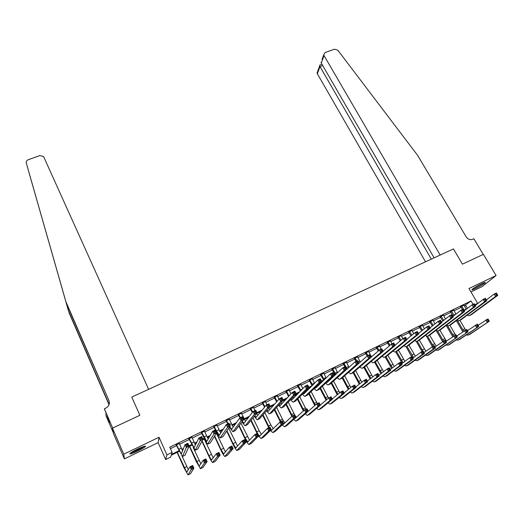 <?xml version="1.0" encoding="UTF-8"?>
<svg xmlns="http://www.w3.org/2000/svg" width="524" height="524" viewBox="0 0 524 524"><rect width="100%" height="100%" fill="white"/><g stroke="black" fill="none" stroke-linecap="round" stroke-linejoin="round"><path stroke-width="0.79" d="M137.727 451.066C141.749 449.101 144.336 447.581 145.495 446.514C146.006 445.524 143.412 446.343 137.714 448.976C133.672 450.954 131.066 452.474 129.906 453.542C129.421 454.531 132.035 453.705 137.727 451.066M475.772 288.416C480.626 285.98 483.803 284.06 485.309 282.652C485.604 282.095 484.327 282.488 481.484 283.831C476.604 286.281 473.414 288.207 471.921 289.608C471.626 290.165 472.91 289.765 475.772 288.416M179.3 451.302L171.204 455.258L170.621 457.125L165.676 459.541L166.933 454.917L172.108 452.395L171.486 454.36L179.012 450.686M158.13 442.636L159.034 437.258L123.73 454.197L112.463 428.134L113.616 433.938L124.391 458.886L158.13 442.636L165.676 459.541M470.984 291.947L482.178 286.556L496.077 275.526L468.98 288.528L477.672 303.363L475.189 305.237M123.73 454.197L124.391 458.886M322.05 59.454L323.753 54.817L325.129 52.544L334.417 49.197L337.856 50.252L417.615 155.366L466.229 236.94C467.971 239.357 470.12 240.136 472.674 239.285L473.86 238.734L483.239 254.415L462.43 264.162L483.397 254.337L496.077 275.526M464.284 305.826L471.037 300.959L169.769 447.188L172.108 452.395M170.424 448.655L176.706 445.603M179.483 444.254L189.361 439.453M192.151 438.097L201.897 433.361M204.701 431.992L214.316 427.322M217.133 425.953L226.623 421.342M229.453 419.966L238.813 415.414M241.662 414.032L250.898 409.539M253.76 408.15L262.871 403.722M265.747 402.327L274.733 397.958M277.622 396.55L286.49 392.24M289.392 390.832L298.149 386.574M301.058 385.16L309.697 380.961M312.618 379.54L321.147 375.4M324.074 373.972L332.491 369.885M335.432 368.451L343.737 364.416M346.691 362.981L354.886 358.999M357.853 357.558L365.935 353.628M368.909 352.18L376.894 348.303M379.88 346.849L387.753 343.024M390.747 341.569L398.522 337.79M401.522 336.329L409.192 332.602M412.211 331.135L419.776 327.461M422.803 325.987L430.276 322.358M433.302 320.885L440.677 317.302M443.717 315.821L451 312.284M454.046 310.804L461.231 307.313M463.936 305.184L460.766 306.723M453.699 310.156L450.535 311.695M443.37 315.173L440.212 316.706M432.955 320.229L429.811 321.756M422.455 325.325L419.311 326.852M411.864 330.474L408.727 331.993M401.181 335.661L398.057 337.181M390.406 340.895L387.288 342.408M379.533 346.174L376.429 347.687M368.575 351.499L365.47 353.006M357.512 356.87L354.421 358.377M346.357 362.294L343.272 363.787M335.098 367.756L332.026 369.25M323.74 373.271L320.681 374.765M312.284 378.839L309.232 380.319M300.724 384.452L297.684 385.933M289.065 390.118L286.032 391.592M277.294 395.836L274.275 397.303M265.419 401.607L262.406 403.067M253.433 407.423L250.433 408.877M241.341 413.298L238.355 414.746M229.132 419.226L226.158 420.674M216.812 425.213L213.858 426.647M204.38 431.252L201.432 432.68M191.83 437.344L188.902 438.771M179.169 443.494L176.247 444.915M112.463 428.134L139.862 415.296L131.773 397.081L453.463 248.926L440.167 255.05L324.042 55.577L321.271 63.09L434.101 257.841M159.034 437.258L166.933 454.917M471.037 300.959L473.028 304.372M474.895 304.719L477.672 303.363M462.43 264.162L453.463 248.926L462.43 264.162M346.515 369.603L345.833 369.931M334.79 375.328L333.461 375.983M322.804 381.19L320.963 382.088M310.699 387.098L308.341 388.251M298.483 393.066L295.595 394.48M286.156 399.091L282.724 400.768M273.705 405.176L269.722 407.122M261.135 411.32L256.59 413.534M248.448 417.517L244.361 419.514M235.636 423.778L232.139 425.488M222.7 430.099L219.805 431.514M216.956 432.903L216.405 433.178M209.633 436.485L207.353 437.599M204.524 438.981L202.736 439.852M196.441 442.931L194.784 443.736M191.967 445.112L188.922 446.605M183.118 449.435L182.097 449.939M181.795 449.33L183.498 448.498M188.987 445.819L191.679 444.503M194.483 443.134L196.932 441.935M202.847 439.046L204.222 438.378M207.046 437.003L210.235 435.444M219.491 430.925L223.407 429.012M231.824 424.899L236.448 422.639M244.046 418.931L249.365 416.331M256.917 412.643L262.157 410.089M270.096 406.211L274.825 403.899M283.143 399.838L287.368 397.775M296.067 393.531L299.793 391.71M308.859 387.282L312.108 385.697L309.029 380.136M321.526 381.099L323.577 380.09M334.07 374.968L334.934 374.549M371.411 356.739L371.935 356.477M383.037 351.054L383.568 350.798M465.581 305.197L467.434 308.381M461.657 306.023L464.474 310.64M463.891 304.935L466.275 309.258M462.496 309.501L460.563 306.553M486.338 299.918L494.204 294.056L496.392 292.988L497.8 295.359L471.404 314.629M497.283 294.553L496.719 293.604L495.842 294.029L496.405 294.979L497.283 294.553L497.8 295.359L495.612 296.427L469.845 315.396L468.908 315.703L467.284 315.225M496.405 294.979L495.612 296.427L494.204 294.056L495.842 294.029M461.906 306.232L461.009 306.933M496.719 293.604L496.392 292.988M462.79 331.777L456.339 320.695M459.889 320.282L465.6 330.015M457.445 320.485L463.701 331.142M478.071 325.325L487.962 318.919L489.305 321.212L470.002 334.253M488.8 320.478L488.257 319.561L487.418 319.981L487.955 320.898L488.8 320.478L489.305 321.212L468.332 335.085L466.242 335.019M487.955 320.898L487.202 322.26L485.853 319.961L487.418 319.981M488.257 319.561L487.962 318.919M431.291 259.138L319.987 66.581L317.341 73.766L317.066 73.026L317.741 71.192M425.514 261.797L317.341 73.766M323.753 54.817L324.042 55.577M320.079 64.969L319.719 65.1L319.987 66.581L322.719 65.579M321.022 62.258L321.271 63.09M68.539 311.06L29.298 173.654L68.539 311.06L109.143 404.43M65.9 301.713L26.292 163.036L65.9 301.713L108.953 400.591C109.975 403.808 108.966 406.303 105.927 408.072L104.348 408.799L112.673 428.036L139.862 415.296L131.773 397.081L148.613 389.325L43.813 157.049L43.433 156.453L39.772 155.589L28.217 159.755C26.652 160.449 26.01 161.543 26.292 163.036M68.978 312.612L109.031 404.744M108.953 400.591L66.371 303.389M104.348 408.799L108.723 419.691L108.193 420.228L105.855 415.414L113.407 432.896M108.134 419.96L109.418 422.94L108.723 419.691M106.261 413.842L105.573 414.163M451.4 311.001L454.125 315.507M453.653 309.907L455.946 314.105M453.247 316.188L450.332 311.518M475.281 305.387L483.194 299.414L485.407 298.339L486.816 300.73L461.113 319.686M486.272 299.925L485.709 298.968L484.824 299.401L485.388 300.357L486.272 299.925L486.816 300.73L484.602 301.804L459.522 320.465L458.611 320.76L456.961 320.229M485.388 300.357L484.602 301.804L483.194 299.414L484.824 299.401M451.649 311.217L450.778 311.904M485.709 298.968L485.407 298.339M441.057 316.024L443.684 320.406M443.33 314.924L445.518 318.972M442.832 321.074L440.016 316.529M464.126 310.902L472.091 304.83L474.318 303.743L475.726 306.14L450.738 324.782M475.163 305.348L474.606 304.385L473.709 304.817L474.272 305.78L475.163 305.348L475.726 306.14L473.493 307.234L449.114 325.574L448.223 325.863L446.546 325.273M474.272 305.78L473.493 307.234L472.091 304.83L473.709 304.817M441.306 316.241L440.461 316.915M474.606 304.385L474.318 303.743M430.623 321.088L433.151 325.332M432.916 319.981L434.992 323.871M432.326 325.987L429.608 321.585M452.867 316.483L460.884 310.287L463.131 309.193L464.533 311.61L440.271 329.917M463.956 310.817L463.393 309.848L462.489 310.287L463.052 311.256L463.956 310.817L464.533 311.61L462.279 312.71L438.621 330.729L437.75 331.004L436.04 330.362M463.052 311.256L462.279 312.71L460.884 310.287L462.489 310.287M430.872 321.304L430.053 321.972M463.393 309.848L463.131 309.193M452.703 336.65L446.271 325.483M449.88 325.201L455.579 334.993M447.634 325.777L453.588 336.028M467.434 330.664L477.397 324.159L478.74 326.472L459.934 339.277M478.209 325.745L477.672 324.815L476.82 325.24L477.357 326.164L478.209 325.745L478.74 326.472L458.238 340.122L456.149 340.011M477.357 326.164L476.611 327.526L475.268 325.214L476.82 325.24M477.672 324.815L477.397 324.159M442.531 341.556L436.21 330.467M439.793 330.153L446.428 341.098M437.678 331.004L443.442 341.013M456.699 336.054L466.733 329.452L468.076 331.777L449.782 344.34M467.526 331.05L466.989 330.12L466.131 330.546L466.668 331.476L467.526 331.05L468.076 331.777L448.066 345.198L445.963 345.034M466.668 331.476L465.928 332.845L464.591 330.513L466.131 330.546M466.989 330.12L466.733 329.452M432.307 346.541L426.346 335.995M429.615 335.15L436.171 346.109M427.571 336.153L433.23 346.076M445.872 341.491L455.978 334.79L457.314 337.129L439.551 349.449M456.751 336.408L456.214 335.471L455.349 335.904L455.887 336.84L456.751 336.408L457.314 337.129L437.802 350.32L435.699 350.104M455.887 336.84L455.153 338.203L453.817 335.864L455.349 335.904M456.214 335.471L455.978 334.79M420.104 326.197L422.521 330.284M422.416 325.077L424.375 328.79M421.722 330.932L419.115 326.681M441.503 322.116L449.566 315.802L451.839 314.695L453.234 317.125L429.713 335.105M452.638 316.339L452.081 315.369L451.171 315.808L451.727 316.784L452.638 316.339L453.234 317.125L450.968 318.238L428.029 335.93L427.184 336.192L425.442 335.484M451.727 316.784L450.968 318.238L449.566 315.802L451.171 315.808M420.353 326.413L419.56 327.068M452.081 315.369L451.839 314.695M422.036 351.63L416.305 341.399M419.357 340.194L425.829 351.159M417.301 341.216L422.94 351.185M434.953 346.98L445.131 340.174L446.461 342.526L429.228 354.597M445.878 341.812L445.341 340.869L444.47 341.307L445 342.251L445.878 341.812L446.461 342.526L444.28 343.613L427.453 355.482L425.35 355.207M445 342.251L444.28 343.613L442.95 341.255L444.47 341.307M445.341 340.869L445.131 340.174M483.508 282.921L473.224 288.528M476.454 286.504L480.036 284.552M472.707 288.901L484.111 282.685M143.845 446.409L140.799 448.348C136.712 450.548 133.482 451.97 131.105 452.612M133.548 451.131L141.211 447.398M130.496 453.037C133.345 452.186 136.947 450.581 141.303 448.223L144.545 446.199M409.493 331.351L411.799 335.268M411.825 330.218L413.659 333.742M411.026 335.897L408.53 331.823M430.04 327.808L438.149 321.363L440.442 320.249L441.837 322.699L419.062 340.331M441.215 321.919L440.658 320.937L439.741 321.382L440.298 322.365L441.215 321.919L441.837 322.699L439.544 323.819L417.353 341.176L416.528 341.425L414.753 340.646M440.298 322.365L439.544 323.819L438.149 321.363L439.741 321.382M409.742 331.568L408.975 332.209M440.658 320.937L440.442 320.249M411.687 356.772L406.087 346.685M408.982 345.218L415.394 356.241M406.932 346.292L413.587 357.565M423.936 352.528L434.18 345.604L435.51 347.975L418.82 359.791M434.907 347.268L434.376 346.318L433.492 346.757L434.023 347.707L434.907 347.268L435.51 347.975L433.309 349.069L417.019 360.689L414.91 360.348M434.023 347.707L433.309 349.069L431.979 346.698L433.492 346.757M434.376 346.318L434.18 345.604M398.79 336.552L400.971 340.266M401.142 335.406L402.838 338.707M400.225 340.888L397.854 337.004M418.466 333.559L426.621 326.976L428.94 325.849L430.328 328.319L408.327 345.611M429.687 327.546L429.13 326.557L428.2 327.009L428.756 327.998L429.687 327.546L430.328 328.319L428.01 329.452L406.578 346.469L405.779 346.705L403.971 345.847M428.756 327.998L428.01 329.452L426.621 326.976L428.2 327.009M399.039 336.768L398.306 337.397M429.13 326.557L428.94 325.849M402.209 363.335L395.679 351.833M398.495 350.248L404.869 361.357M396.485 351.427L403.048 362.713M412.82 358.128L420.916 352.194L423.137 351.087L424.46 353.471L408.32 365.025M423.837 352.77L423.307 351.814L422.416 352.259L422.947 353.215L423.837 352.77L424.46 353.471L422.239 354.578L406.493 365.935L404.377 365.529M422.947 353.215L422.239 354.578L420.916 352.194L422.416 352.259M423.307 351.814L423.137 351.087M387.996 341.792L390.039 345.296M390.367 340.639L391.991 343.849M389.319 345.906L387.085 342.231M406.788 339.369L414.988 332.648L417.327 331.509L418.709 333.991L397.487 350.929M418.047 333.225L417.49 332.229L416.554 332.688L417.111 333.683L418.047 333.225L418.709 333.991L416.37 335.137L395.712 351.801L394.932 352.03L393.092 351.08M417.111 333.683L416.37 335.137L414.988 332.648L416.554 332.688M388.245 342.008L387.537 342.631M417.49 332.229L417.327 331.509M391.618 368.496L385.16 356.982M387.924 355.311L394.258 366.512M385.946 356.602L392.424 367.894M401.607 363.78L409.748 357.735L411.988 356.621L413.312 359.019L397.736 370.311M412.67 358.324L412.139 357.361L411.242 357.807L411.772 358.77L412.67 358.324L413.312 359.019L411.071 360.132L395.882 371.234L393.753 370.756M411.772 358.77L411.071 360.132L409.748 357.735L411.242 357.807M412.139 357.361L411.988 356.621M377.11 347.078L379.003 350.34M379.5 345.919L381.118 349.148M378.315 350.936L376.225 347.51M395.004 345.244L403.244 338.366L405.602 337.22L406.984 339.722L386.561 356.3M406.296 338.956L405.746 337.954L404.797 338.419L405.353 339.421L406.296 338.956L406.984 339.722L404.626 340.875L384.747 357.185L383.994 357.401L382.114 356.359M405.353 339.421L404.626 340.875L403.244 338.366L404.797 338.419M377.359 347.301L376.677 347.903M405.746 337.954L405.602 337.22M380.935 373.697L374.562 362.189M377.254 360.407L383.548 371.699M375.315 361.815L381.701 373.108M390.295 369.499L398.482 363.322L400.742 362.202L402.065 364.619L387.059 375.636M401.397 363.925L400.867 362.955L399.963 363.407L400.493 364.376L401.397 363.925L402.065 364.619L399.799 365.739L385.179 376.573L384.524 376.743L383.037 376.016M400.493 364.376L399.799 365.739L398.482 363.322L399.963 363.407M400.867 362.955L400.742 362.202M366.125 352.41L367.946 355.567M368.536 351.237L371.49 356.864M367.2 355.986L365.267 352.829M383.11 351.191L391.389 344.144L393.766 342.984L395.142 345.506L375.538 361.711M394.434 344.746L393.884 343.737L392.928 344.202L393.485 345.211L394.434 344.746L395.142 345.506L392.764 346.665L373.691 362.615L372.964 362.818L371.038 361.671M393.485 345.211L392.764 346.665L391.389 344.144L392.928 344.202M366.374 352.632L365.719 353.228M393.884 343.737L393.766 342.984M370.16 378.931L363.872 367.442M366.492 365.536L372.741 376.913M364.599 367.082L370.881 378.361M378.878 375.269L387.112 368.968L389.398 367.835L390.708 370.265L376.291 381.007M390.026 369.577L389.496 368.601L388.585 369.06L389.109 370.036L390.026 369.577L390.708 370.265L388.428 371.398L374.378 381.963L372.23 381.308M389.109 370.036L388.428 371.398L387.112 368.968L388.585 369.06M389.496 368.601L389.398 367.835M355.043 357.794L356.864 360.964M357.479 356.608L360.316 362.104M356.117 361.331L354.217 358.193M371.103 357.198L379.415 349.98L381.819 348.807L383.195 351.342L364.409 367.173M382.461 350.589L381.911 349.574L380.948 350.045L381.498 351.06L382.461 350.589L383.195 351.342L380.791 352.514L362.536 368.097L361.829 368.28L359.864 367.023M381.498 351.06L380.791 352.514L379.415 349.98L380.948 350.045M355.298 358.016L354.669 358.593M381.911 349.574L381.819 348.807M359.281 384.197L353.091 372.734M355.632 370.697L361.842 382.166M353.759 372.322L359.968 383.647M367.363 381.105L375.643 374.66L377.942 373.52L379.252 375.963L365.425 386.43M378.544 375.282L378.02 374.306L377.097 374.758L377.621 375.741L378.544 375.282L379.252 375.963L376.946 377.11L363.492 387.393L362.883 387.537L361.331 386.647M377.621 375.741L376.946 377.11L375.643 374.66L377.097 374.758M378.02 374.306L377.942 373.52M343.868 363.217L347.17 369.073M346.325 362.025L349.03 367.37M344.969 366.761L343.069 363.61M349.744 371.372L367.331 355.868L369.754 354.683L371.123 357.237L353.189 372.688M370.37 356.49L369.82 355.469L368.85 355.94L369.4 356.968L370.37 356.49L371.123 357.237L368.7 358.423L351.276 373.625L350.602 373.795L348.584 372.407M369.4 356.968L368.7 358.423L367.331 355.868L368.85 355.94M344.117 363.446L343.521 364.01M369.82 355.469L369.754 354.683M348.309 389.496L342.218 378.073M344.668 375.885L350.844 387.446M342.794 377.555L348.958 388.972M355.75 387L364.062 380.404L366.387 379.252L367.691 381.714L354.473 391.893M366.964 381.04L366.44 380.057L365.51 380.516L366.034 381.505L366.964 381.04L367.691 381.714L365.366 382.874L352.508 392.876L351.918 393.007L350.327 392.018M366.034 381.505L365.366 382.874L364.062 380.404L365.51 380.516M366.44 380.057L366.387 379.252M332.589 368.693L335.766 374.411M335.072 367.494L337.639 372.656M335.177 374.968L331.823 369.066M338.196 376.913L355.128 361.809L357.578 360.617L358.94 363.191L341.871 378.243M358.161 362.451L357.617 361.416L356.634 361.894L357.178 362.929L358.161 362.451L358.94 363.191L356.49 364.383L339.919 379.199L339.27 379.363L337.201 377.824M357.178 362.929L356.49 364.383L355.128 361.809L356.634 361.894M332.845 368.922L332.275 369.472M357.617 361.416L357.578 360.617M337.24 394.827L331.181 383.319M329.576 380.221L329.373 379.821M331.771 377.568L331.98 377.968M333.605 381.105L339.742 392.751M329.91 379.317L330.12 379.71M331.725 382.821L337.849 394.317M344.026 392.961L352.377 386.208L354.722 385.042L356.019 387.524L343.416 397.408M355.272 386.856L354.748 385.861L353.811 386.326L354.329 387.321L355.272 386.856L356.019 387.524L353.674 388.69L341.425 398.404L340.862 398.522L339.231 397.428M354.329 387.321L353.674 388.69L352.377 386.208L353.811 386.326M354.748 385.861L354.722 385.042M321.212 374.221L324.258 379.776M323.714 373.009L326.138 377.961M323.701 380.313L320.478 374.581M328.247 380.876L328.581 381.151M326.583 382.448L327.225 382.422L342.807 367.815L345.283 366.61L346.639 369.197L330.447 383.856M345.833 368.464L345.29 367.429L344.301 367.907L344.844 368.948L345.833 368.464L346.639 369.197L344.163 370.409L328.463 384.832L327.841 384.976L325.705 383.267M344.844 368.948L344.163 370.409L342.807 367.815L344.301 367.907M321.467 374.45L320.93 374.988M345.29 367.429L345.283 366.61M326.059 400.185L320.04 388.598M318.415 385.428L318.12 384.845M320.485 382.546L320.786 383.136M322.437 386.345L328.535 398.083M318.631 384.347L318.926 384.93M320.557 388.114L326.635 399.701M332.203 398.993L340.58 392.057L342.945 390.884L344.242 393.38L332.268 402.969M343.469 392.718L342.951 391.716L342.002 392.188L342.526 393.19L343.469 392.718L344.242 393.38L341.877 394.559L330.244 403.978L329.707 404.089L328.031 402.871M342.526 393.19L341.877 394.559L340.58 392.057L342.002 392.188M342.951 391.716L342.945 390.884M309.736 379.795L312.638 385.16M312.258 378.57L314.524 383.273M316.588 386.339L317.04 386.751M314.878 387.996L315.664 388.088L330.369 373.874L332.864 372.656L334.22 375.263L318.919 389.515M333.388 374.536L332.845 373.494L331.849 373.979L332.386 375.027L333.388 374.536L334.22 375.263L331.718 376.487L316.902 390.504L316.306 390.635L314.105 388.743M332.386 375.027L331.718 376.487L330.369 373.874L331.849 373.979M309.992 380.024L309.488 380.548M332.845 373.494L332.864 372.656M314.78 405.569L308.793 393.904M307.149 390.655L306.743 389.863M309.232 387.819L309.488 388.31M311.158 391.605L317.321 403.598M307.228 389.378L307.627 390.17M309.284 393.432L315.317 405.104M320.275 405.098L328.672 397.965L331.063 396.779L332.36 399.295L321.029 408.582M331.561 398.64L331.044 397.631L330.087 398.109L330.605 399.118L331.561 398.64L332.36 399.295L329.969 400.487L318.972 409.604L318.454 409.703L316.725 408.34M330.605 399.118L329.969 400.487L328.672 397.965L330.087 398.109M331.044 397.631L331.063 396.779M298.156 385.422L300.9 390.557M300.697 384.184L302.793 388.592M300.416 391.061L297.481 385.749M304.811 391.808L305.394 392.404M303.075 393.557L304.005 393.799L317.806 379.998L320.328 378.767L321.677 381.393L307.293 395.227M320.819 380.673L320.282 379.618L319.267 380.116L319.81 381.164L320.819 380.673L321.677 381.393L319.155 382.625L305.237 396.236L304.667 396.354L302.394 394.245M319.81 381.164L319.155 382.625L317.806 379.998L319.267 380.116M298.405 385.644L297.933 386.162M320.282 379.618L320.328 378.767M303.389 410.973L297.442 399.229M295.765 395.895L295.241 394.854M299.774 396.884L306.036 409.205M295.713 394.421L296.217 395.424M297.901 398.771L303.887 410.528M295.182 418.355L304.529 409.951L306.966 408.74L308.25 411.288L316.66 403.932L319.07 402.733L320.361 405.262L309.677 414.242M319.542 404.613L319.024 403.604L318.055 404.083L318.572 405.098L319.542 404.613L320.361 405.262L317.944 406.467L307.595 415.283L307.103 415.368L305.315 413.849M318.572 405.098L317.944 406.467L316.66 403.932L318.055 404.083M319.024 403.604L319.07 402.733M286.471 391.094L289.045 395.961M289.038 389.843L290.931 393.91M288.593 396.445L285.829 391.408M292.923 397.284L293.643 398.096M291.167 399.131L292.235 399.563L305.119 386.175L307.667 384.937L309.009 387.577L295.556 400.991M308.125 386.869L307.588 385.808L306.566 386.306L307.11 387.367L308.125 386.869L309.009 387.577L306.461 388.821L293.46 402.019L292.923 402.118L290.565 399.76M307.11 387.367L306.461 388.821L305.119 386.175L306.566 386.306M286.726 391.323L286.281 391.821M307.588 385.808L307.667 384.937M291.888 416.397L285.973 404.574M284.27 401.142L283.818 400.238M288.272 402.17L294.652 414.851M284.342 399.982L284.689 400.683M286.405 404.128L292.359 415.991M295.215 415.755L296.44 417.222M307.405 410.646L306.894 409.624L305.918 410.109L306.429 411.13L307.405 410.646L308.25 411.288L298.235 419.953M308.25 411.288L305.813 412.499L296.119 421.008L295.647 421.08L293.794 419.377M306.429 411.13L305.813 412.499L304.529 409.951L305.918 410.109M306.894 409.624L306.966 408.74M274.681 396.819L277.058 401.351M277.268 395.561L278.938 399.209M276.646 401.823L274.065 397.113M280.91 402.76L281.781 403.84M279.141 404.711L280.36 405.38L292.307 392.417L294.874 391.166L296.217 393.825L283.713 406.807M295.307 393.124L294.776 392.057L293.741 392.561L294.278 393.629L295.307 393.124L296.217 393.825L293.643 395.083L281.584 407.855L281.074 407.941L278.611 405.288M294.278 393.629L293.643 395.083L292.307 392.417L293.741 392.561M274.93 397.048L274.524 397.533M294.776 392.057L294.874 391.166M280.34 421.951L274.393 409.925M272.65 406.382L272.375 405.825M276.646 407.449L282.436 419.187L284.886 422.92M272.866 405.589L273.037 405.936M274.786 409.493L280.851 421.702M282.842 424.296L283.34 424.355L292.287 416.03L294.743 414.805L296.021 417.373L286.687 425.711M295.156 416.737L294.645 415.709L293.656 416.2L294.167 417.228L295.156 416.737L296.021 417.373L293.564 418.597L284.539 426.785L282.167 424.925M294.167 417.228L293.564 418.597L292.287 416.03L293.656 416.2M294.645 415.709L294.743 414.805M262.779 402.596L264.941 406.729M265.393 401.325L266.945 404.777M264.561 407.181L262.203 402.877M268.773 408.222L269.808 409.617M266.998 410.285L268.373 411.255L279.364 398.725L281.964 397.454L283.294 400.139L271.76 412.676M282.364 399.439L281.827 398.364L280.785 398.875L281.322 399.95L282.364 399.439L283.294 400.139L280.7 401.41L269.591 413.744L269.113 413.809L266.533 410.823M281.322 399.95L280.7 401.41L279.364 398.725L280.785 398.875M263.035 402.832L262.662 403.297M281.827 398.364L281.964 397.454M268.766 427.702L262.688 415.283M264.889 412.729L270.849 424.931L273.22 428.665M263.055 414.857L269.244 427.46M270.993 429.935L271.668 430.171L279.921 422.161L282.403 420.929L283.681 423.51L275.034 431.527M282.79 422.888L282.279 421.846L281.283 422.344L281.794 423.379L282.79 422.888L283.681 423.51L281.198 424.748L272.853 432.614L270.423 430.492M281.794 423.379L281.198 424.748L279.921 422.161L281.283 422.344M282.279 421.846L282.403 420.929M250.773 408.425L252.673 412.067M253.413 407.148L254.952 410.613M252.332 412.506L250.23 408.694M256.505 413.646L257.723 415.44M254.723 415.846L256.282 417.183L266.297 405.091L268.923 403.814L270.246 406.513L259.701 418.597M269.284 405.825L268.753 404.738L267.705 405.255L268.236 406.336L269.284 405.825L270.246 406.513L267.62 407.796L257.494 419.685L257.042 419.737L254.323 416.338M268.236 406.336L267.62 407.796L266.297 405.091L267.705 405.255M251.029 408.661L250.688 409.113M268.753 404.738L268.923 403.814M257.088 433.492L250.858 420.621M253 417.969L259.164 430.721L261.443 434.448M251.186 420.215L256.812 431.887C257.985 434.245 258.915 435.634 259.616 436.06L267.443 428.35L269.952 427.112L271.222 429.713L263.284 437.389M270.305 429.091L269.794 428.049L268.792 428.547L269.297 429.588L270.305 429.091L271.222 429.713L268.714 430.957L261.07 438.496L258.555 436.06M269.297 429.588L268.714 430.957L267.443 428.35L268.792 428.547M269.794 428.049L269.952 427.112M238.656 414.314L240.418 417.7M241.322 413.017L245.52 421.296M240.005 417.897L238.145 414.556M242.317 421.368L244.073 423.163L253.099 411.523L255.745 410.233L257.068 412.951L247.531 424.578M256.079 412.27L255.548 411.176L254.487 411.694L255.018 412.788L256.079 412.27L257.068 412.951L254.415 414.248L245.278 425.678L244.859 425.717L241.97 421.827M255.018 412.788L254.415 414.248L253.099 411.523L254.487 411.694M238.911 414.55L238.61 414.982M255.548 411.176L255.745 410.233M239.18 425.534L245.003 437.743L247.747 441.968L254.847 434.606L257.376 433.348L258.64 435.968L256.112 437.226L248.808 444.444C247.8 443.776 246.431 441.66 244.688 438.097L238.885 425.927M240.961 423.163L249.562 440.271M257.697 435.359L257.192 434.304L256.177 434.809L256.681 435.863L257.697 435.359L258.64 435.968L251.422 443.311M256.681 435.863L256.112 437.226L254.847 434.606L256.177 434.809M257.192 434.304L257.376 433.348M226.427 420.248L228.182 423.661M229.112 418.945L233.193 427.184M227.802 423.844L225.955 420.477M229.754 426.824L231.752 429.195L239.763 418.014L242.442 416.711L243.752 419.455L235.243 430.61M242.736 418.781L242.212 417.68L241.138 418.204L241.662 419.305L242.736 418.781L243.752 419.455L241.073 420.765L232.957 431.737L229.466 427.25M241.662 419.305L241.073 420.765L239.763 418.014L241.138 418.204M226.682 420.484L226.414 420.91M242.212 417.68L242.442 416.711M227.016 430.8L233.082 443.651L235.767 447.928L242.127 440.92L244.682 439.649L245.939 442.289L243.385 443.559L236.828 450.417C235.879 449.723 234.536 447.575 232.8 443.992L226.754 431.18M228.759 428.272L237.569 446.127M244.97 441.686L244.466 440.625L243.444 441.136L243.948 442.191L244.97 441.686L245.939 442.289L239.448 449.278M243.948 442.191L243.385 443.559L242.127 440.92L243.444 441.136M244.466 440.625L244.682 439.649M214.087 426.241L216.451 430.983L219.32 435.287L226.289 424.578L228.995 423.261L230.305 426.025L222.844 436.702M216.798 424.925L220.742 433.106M229.263 425.357L228.733 424.25L227.652 424.781L228.176 425.888L229.263 425.357L230.305 426.025L227.599 427.348L220.159 437.848C219.242 437.114 217.925 434.959 216.209 431.376L213.648 426.457M228.176 425.888L227.599 427.348L226.289 424.578L227.652 424.781M214.342 426.484L214.113 426.883M228.733 424.25L228.995 423.261M214.683 435.961L221.056 449.612L223.676 453.948L229.283 447.293L231.863 446.009L233.114 448.668L230.534 449.952L224.744 456.45C223.84 455.716 222.53 453.548 220.807 449.933L214.46 436.328M216.366 433.23L225.458 452.016M232.119 448.072L231.621 447.005L230.586 447.522L231.091 448.583L232.119 448.072L233.114 448.668L227.377 455.304M231.091 448.583L230.534 449.952L229.283 447.293L230.586 447.522M231.621 447.005L231.863 446.009M201.629 432.293L206.764 441.437L212.685 431.206L215.416 429.876L216.72 432.66L210.327 442.846M204.367 430.964L208.159 439.033M215.646 431.999L215.122 430.885L214.028 431.422L214.552 432.536L215.646 431.999L216.72 432.66L213.988 433.996L207.628 443.998C206.764 443.232 205.48 441.044 203.784 437.435L201.229 432.483M214.552 432.536L213.988 433.996L212.685 431.206L214.028 431.422M201.884 432.529L201.694 432.922M215.122 430.885L215.416 429.876M202.146 440.953L208.919 455.625L211.48 460.02L216.314 453.725L218.921 452.435L220.165 455.114L217.558 456.404L212.548 462.535C211.703 461.768 210.419 459.568 208.709 455.932L201.956 441.3M204.268 439.105L213.222 457.93M219.143 454.518L218.646 453.45L217.604 453.967L218.102 455.042L219.143 454.518L220.165 455.114L215.187 461.389M218.102 455.042L217.558 456.404L216.314 453.725L217.604 453.967M218.646 453.45L218.921 452.435M189.053 438.398L194.096 447.647L198.937 437.907L201.701 436.564L202.998 439.361L197.692 449.048M191.817 437.055L195.432 444.948M201.891 438.712L201.373 437.592L200.266 438.13L200.784 439.256L201.891 438.712L202.998 439.361L200.233 440.71L195.282 450.234L188.692 438.575M200.784 439.256L200.233 440.71L198.937 437.907L200.266 438.13M189.315 438.64L189.157 439.007M201.373 437.592L201.701 436.564M189.623 446.258L199.166 466.144L203.22 460.229L205.853 458.919L207.091 461.618L204.458 462.921L200.502 468.711L196.5 461.985L189.374 446.382M193.199 447.516L200.856 463.845M206.043 461.035L205.546 459.954L204.491 460.478L204.989 461.559L206.043 461.035L207.091 461.618L202.886 467.526M204.989 461.559L204.458 462.921L203.22 460.229L204.491 460.478M205.546 459.954L205.853 458.919M176.365 444.562L181.304 453.915L185.051 444.673L187.841 443.311L189.131 446.14L184.939 455.317M179.156 443.206L182.555 450.83M187.992 445.498L187.481 444.365L186.361 444.909L186.878 446.042L187.992 445.498L189.131 446.14L186.341 447.503L182.483 456.522L176.038 444.719M186.878 446.042L186.341 447.503L185.051 444.673L186.361 444.909M176.621 444.804L176.503 445.158M187.481 444.365L187.841 443.311M177.302 452.278L186.741 472.327L189.996 466.786L192.655 465.469L193.887 468.187L191.227 469.504L188.051 474.921L184.173 468.096L177.086 452.382M182.214 456.469L188.352 469.746M192.812 467.611L192.315 466.524L191.253 467.054L191.745 468.142L192.812 467.611L193.887 468.187L190.474 473.716M191.745 468.142L191.227 469.504L189.996 466.786L191.253 467.054M192.315 466.524L192.655 465.469M466.209 309.147L464.172 310.143M471.895 314.387L469.845 315.396M464.795 328.81L462.797 329.799M470.342 334.083L468.332 335.085M455.756 314.249L453.908 315.147M461.592 319.45L459.522 320.465M444.594 319.692L443.559 320.197M451.203 324.553L449.114 325.574M440.723 329.694L438.621 330.729M454.773 333.775L452.762 334.771M460.269 339.113L458.238 340.122M444.673 338.779L442.642 339.788M450.109 344.176L448.066 345.198M434.488 343.829L432.438 344.844M439.865 349.292L437.802 350.32M430.158 334.888L428.029 335.93M424.217 348.919L422.154 349.94M429.529 354.447L427.453 355.482M419.495 340.122L417.353 341.176M413.862 354.054L411.779 355.082M419.115 359.641L417.019 360.689M408.74 345.408L406.578 346.469M403.414 359.228L401.319 360.27M408.609 364.881L406.493 365.935M397.893 350.733L395.712 351.801M392.882 364.449L390.766 365.497M398.011 370.167L395.882 371.234M386.948 356.104L384.747 357.185M382.258 369.715L380.123 370.776M387.328 375.505L385.179 376.573M370.796 355.691L370.403 355.888M375.911 361.527L373.691 362.615M371.549 375.027L369.394 376.088M376.546 380.882L374.378 381.963M359.726 361.088L358.219 361.829M364.776 366.996L362.536 368.097M360.741 380.378L358.567 381.452M365.673 386.306L363.492 387.393M348.565 366.538L346.318 367.632M353.536 372.518L351.276 373.625M349.842 385.782L347.654 386.863M354.709 391.775L352.508 392.876M337.299 372.033L335.033 373.134M342.198 378.086L339.919 379.199M338.851 391.225L336.644 392.325M343.646 397.29L341.425 398.404M325.935 377.575L323.649 378.688M330.762 383.699L328.463 384.832M327.762 396.72L325.535 397.827M332.491 402.858L330.244 403.978M314.472 383.168L312.166 384.289M319.221 389.365L316.902 390.504M316.581 402.268L314.334 403.382M321.232 408.478L318.972 409.604M302.302 389.103L300.579 389.941M307.575 395.089L305.237 396.236M305.296 407.855L303.029 408.982M309.881 414.143L307.595 415.283M289.693 395.253L288.888 395.646M295.824 400.86L293.46 402.019M293.918 413.495L291.626 414.635M298.425 419.855L296.119 421.008M283.969 406.683L281.584 407.855M282.436 419.187L280.124 420.333M286.864 425.626L284.539 426.785M272.002 412.558L269.591 413.744M270.849 424.931L268.524 426.084M275.198 431.442L272.853 432.614M259.924 418.493L257.494 419.685M259.164 430.721L256.812 431.887M263.434 437.311L261.07 438.496M243.47 417.798L243.057 418.001M247.734 424.479L245.278 425.678M247.374 436.564L245.003 437.743M251.559 443.239L249.175 444.431M231.254 423.759L229.61 424.558M235.427 430.518L232.957 431.737M235.472 442.459L233.082 443.651M239.579 449.212L237.169 450.417M218.927 429.772L216.451 430.983M223.014 436.616L220.512 437.841M223.466 448.413L221.056 449.612M227.488 455.245L225.058 456.463M206.489 435.844L203.98 437.062M210.478 442.773L207.956 444.011M211.355 454.413L208.919 455.625M215.292 461.336L212.836 462.561M193.926 441.968L191.398 443.199M197.823 448.989L195.282 450.234M199.133 460.472L196.67 461.69M202.978 467.48L200.502 468.711M181.252 448.151L178.697 449.396M185.051 455.258L182.483 456.522M186.793 466.589L184.31 467.821M190.553 473.676L188.051 474.921M317.066 73.026L319.679 65.913M321.965 64.282L319.719 65.1M350.294 371.012L349.966 371.175M338.93 376.579L338.235 376.92M327.461 382.199L326.799 382.52M315.887 387.871L315.265 388.173M304.215 393.589L303.619 393.878M292.431 399.36L291.875 399.635M280.543 405.183L280.012 405.445M283.589 424.126L283.045 424.401M268.543 411.065L268.052 411.301M271.897 429.949L271.38 430.204M256.433 416.993L255.974 417.215M260.094 435.824L259.616 436.06M244.21 422.986L243.791 423.189M248.179 441.752L247.747 441.968M231.877 429.025L231.49 429.215M236.167 447.732L235.767 447.928M219.425 435.123L219.078 435.293M224.036 453.764L223.676 453.948"/></g></svg>
